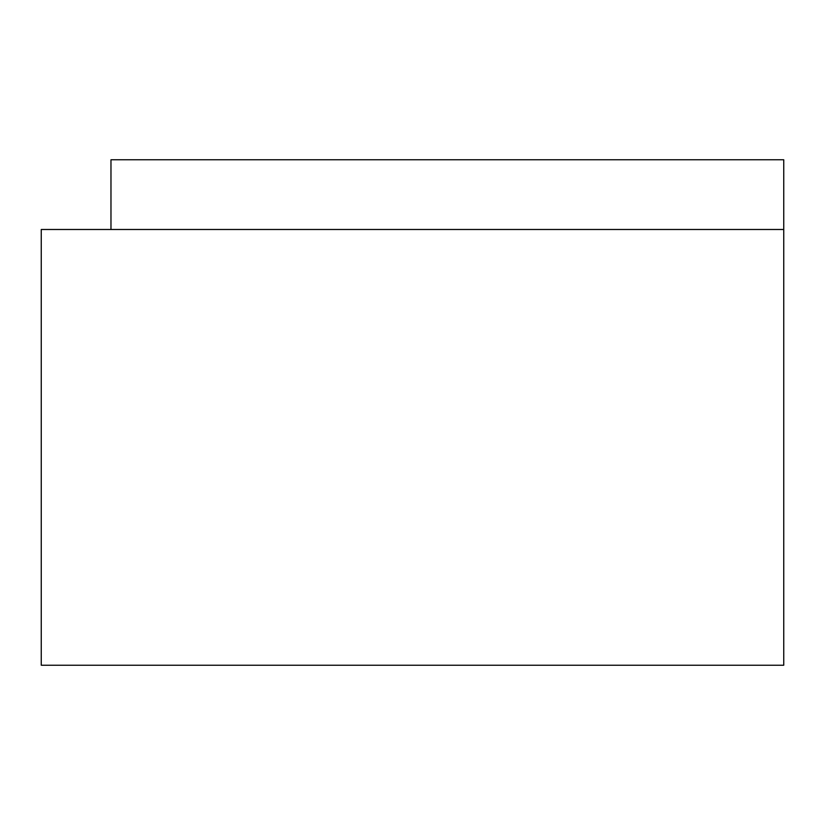 <?xml version="1.0" encoding="UTF-8"?>
<svg xmlns="http://www.w3.org/2000/svg" width="825" height="825" viewBox="0 0 825 825"><rect width="100%" height="100%" fill="white"/><g stroke="black" fill="none" stroke-linecap="round" stroke-linejoin="round"><path stroke-width="1.24" d="M41.25 665.228L783.75 665.228L783.75 229.494L41.25 229.494L41.25 665.228M110.973 229.494L110.973 159.772L783.75 159.772L783.75 229.494"/></g></svg>
